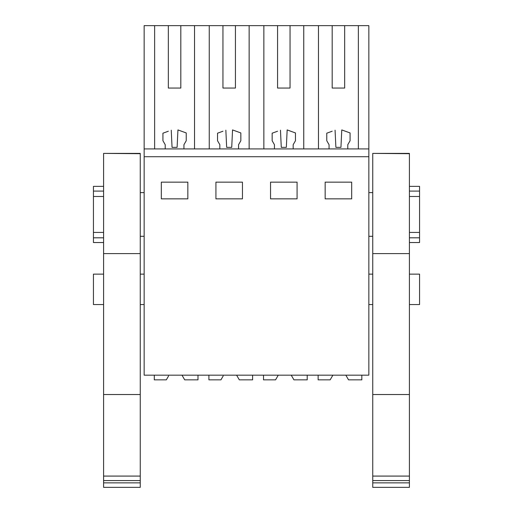 <?xml version="1.0" encoding="UTF-8"?>
<svg xmlns="http://www.w3.org/2000/svg" width="513" height="513" viewBox="0 0 513 513"><rect width="100%" height="100%" fill="white"/><g stroke="black" fill="none" stroke-linecap="round" stroke-linejoin="round"><path stroke-width="0.77" d="M144.153 156.721L144.153 375.17L368.847 375.17L368.847 156.721L144.153 156.721L144.153 148.917L368.847 148.917L368.847 156.721M168.341 88.063L180.82 88.063L168.341 88.063L168.341 25.65L144.153 25.65L144.153 148.917M161.319 182.153L187.841 182.153L187.841 198.852L161.319 198.852L161.319 182.153M242.457 198.852L215.928 198.852L215.928 182.153L242.457 182.153L242.457 198.852M297.072 198.852L270.543 198.852L270.543 182.153L297.072 182.153L297.072 198.852M351.681 198.852L325.159 198.852L325.159 182.153L351.681 182.153L351.681 198.852M154.631 25.65L154.631 148.917M168.341 25.65L209.246 25.65L209.246 148.917M222.95 88.063L235.435 88.063L222.95 88.063L222.95 25.65L209.246 25.65M222.95 25.65L263.855 25.65L263.855 148.917M277.565 88.063L290.05 88.063L277.565 88.063L277.565 25.65L263.855 25.65M277.565 25.65L368.847 25.65L368.847 148.917M103.588 304.562L93.443 304.562L93.443 274.134L103.588 274.134M144.153 192.606L140.254 192.606M103.588 196.485L93.443 196.485L93.443 191.099L103.588 191.099M103.588 232.421L93.443 232.421L93.443 196.485M144.153 236.301L140.254 236.301M168.341 131.225L162.929 133.194L162.929 140.735L165.218 144.704L165.218 148.917M171.239 130.167L172.054 147.359L177.113 147.359L177.934 129.924L180.82 130.975M194.53 148.917L194.53 25.65M180.82 88.063L180.82 25.65M93.443 232.421L93.443 242.54L103.588 242.54M103.588 186.366L93.443 186.366L93.443 191.099M93.443 237.808L103.588 237.808M177.934 129.924L186.232 132.944L186.232 140.735L183.943 144.704L183.943 148.917M358.369 25.65L358.369 148.917M332.18 88.063L344.659 88.063L332.18 88.063L332.18 25.65M318.47 148.917L318.47 25.65M329.057 148.917L329.057 144.704L326.768 140.735L326.768 133.194L332.18 131.225M335.072 130.167L335.887 147.359L340.946 147.359L341.773 129.924L344.659 130.975M344.659 88.063L344.659 25.65M341.773 129.924L350.071 132.944L350.071 140.735L347.782 144.704L347.782 148.917M409.412 304.562L419.557 304.562L419.557 274.134L409.412 274.134M372.746 192.606L368.847 192.606M372.746 236.301L368.847 236.301M409.412 196.485L419.557 196.485L419.557 232.421L409.412 232.421M303.754 25.65L303.754 148.917M409.412 186.366L419.557 186.366L419.557 196.485M419.557 232.421L419.557 242.54L409.412 242.54M409.412 237.808L419.557 237.808M409.412 191.099L419.557 191.099M249.145 25.65L249.145 148.917M219.833 148.917L219.833 144.704L217.544 140.735L217.544 133.194L222.95 131.225M225.848 130.167L226.663 147.359L231.722 147.359L232.549 129.924L235.435 130.975M235.435 88.063L235.435 25.65M232.549 129.924L240.841 132.944L240.841 140.735L238.558 144.704L238.558 148.917M274.442 148.917L274.442 144.704L272.159 140.735L272.159 133.194L277.565 131.225M280.464 130.167L281.278 147.359L286.337 147.359L287.158 129.924L290.05 130.975M290.05 88.063L290.05 25.65M287.158 129.924L295.456 132.944L295.456 140.735L293.167 144.704L293.167 148.917M168.578 375.958L166.334 379.851L154.298 379.851L154.298 375.17M197.986 375.17L197.986 379.851L184.706 379.851L182 375.17M223.187 375.958L220.943 379.851L208.906 379.851L208.906 375.17M252.601 375.17L252.601 379.851L239.314 379.851L236.615 375.17M307.21 375.17L307.21 379.851L293.93 379.851L291.224 375.17M263.522 375.17L263.522 379.851L275.558 379.851L278.258 375.17M361.825 375.17L361.825 379.851L348.539 379.851L345.839 375.17M318.137 375.17L318.137 379.851L330.167 379.851L332.873 375.17M140.254 394.523L140.254 476.083L103.588 476.083L103.588 394.523L140.254 394.523L140.254 153.393L103.588 153.393L140.254 153.695M103.588 476.083L103.588 480.572L140.254 480.572L140.254 476.083M140.254 480.572L140.254 487.35L103.588 487.35L103.588 482.868L140.254 482.868M103.588 480.572L103.588 482.868M103.588 394.523L103.588 253.595L140.254 253.595M103.588 253.595L103.588 153.695M409.412 394.523L409.412 476.083L372.746 476.083L372.746 394.523L409.412 394.523L409.412 153.393L372.746 153.393L409.412 153.695M372.746 476.083L372.746 480.572L409.412 480.572L409.412 476.083M409.412 480.572L409.412 487.35L372.746 487.35L372.746 482.868L409.412 482.868M372.746 480.572L372.746 482.868M372.746 394.523L372.746 253.595L409.412 253.595M372.746 253.595L372.746 153.695M144.153 274.134L140.254 274.134M144.153 304.562L140.254 304.562M372.746 274.134L368.847 274.134M372.746 304.562L368.847 304.562M140.254 153.393L103.588 153.393M409.412 153.393L372.746 153.393"/></g></svg>
